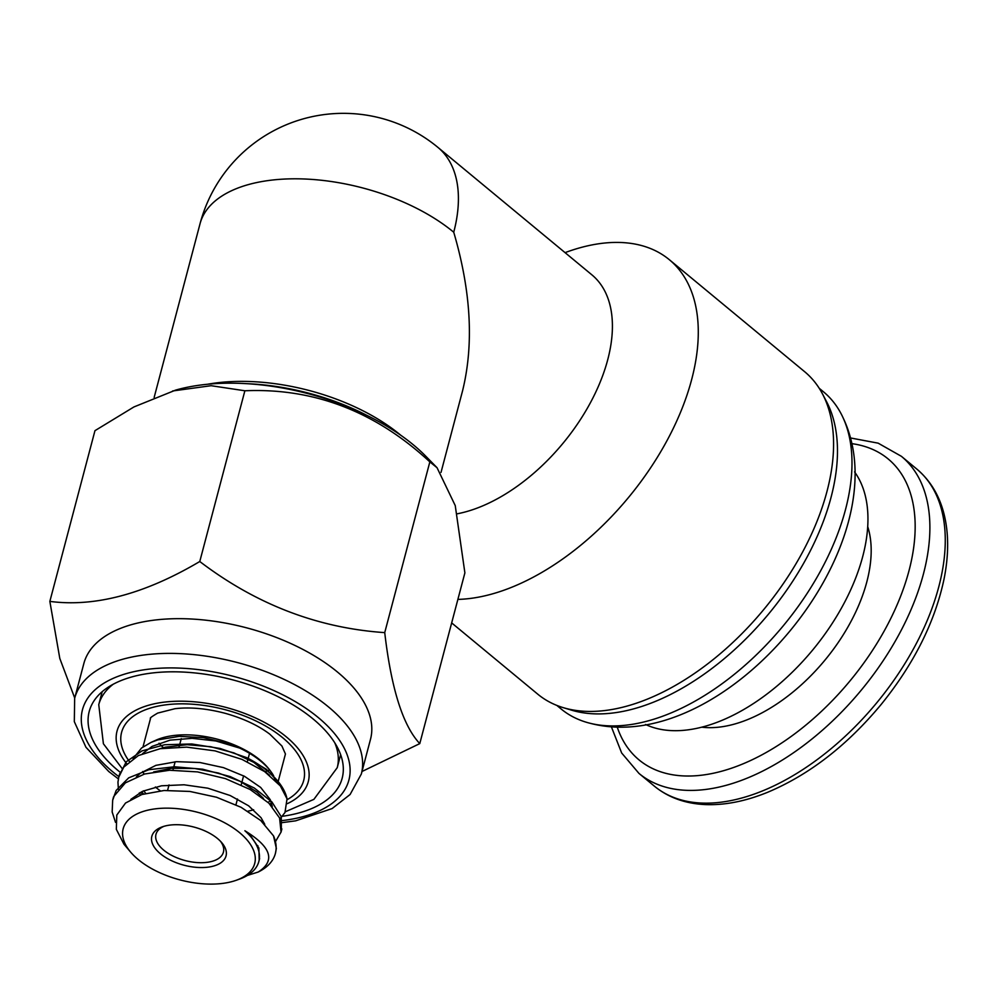 <?xml version="1.0" encoding="UTF-8"?>
<svg xmlns="http://www.w3.org/2000/svg" width="997" height="997" viewBox="0 0 997 997"><rect width="100%" height="100%" fill="white"/><g stroke="black" fill="none" stroke-linecap="round" stroke-linejoin="round"><path stroke-width="1.5" d="M645.52 724.47A165.689 95.126 -50.4 0 0 812.667 650.032A165.689 95.126 -50.4 0 0 854.566 471.905M451.666 622.901L537.732 694.149A209.295 120.163 -50.4 0 0 563.068 707.596A209.295 120.163 -50.4 0 0 625.318 706.549A209.295 120.163 -50.4 0 0 790.758 572.328A209.295 120.163 -50.4 0 0 822.575 394.077A209.295 120.163 -50.4 0 0 804.641 371.694L669.336 259.706A209.295 120.163 129.6 0 1 667.566 439.577A209.295 120.163 129.6 0 1 490.013 594.548A209.295 120.163 129.6 0 1 457.872 599.396M565.062 252.64L566.109 252.253A209.295 120.163 129.6 0 1 669.336 259.706M366.946 415.413A156.093 80.159 -165.2 0 0 246.907 383.695M441.023 472.391L462.558 390.849C474.011 344.239 471.07 291.361 453.735 232.226A148.254 85.119 129.6 0 0 437.907 147.382L591.906 274.86A148.254 85.119 129.6 0 1 590.66 402.265A148.254 85.119 129.6 0 1 464.889 512.047A148.254 85.119 129.6 0 1 457.149 513.816M400.757 435.24A148.254 76.133 -165.2 0 0 400.221 434.792A148.254 76.133 -165.2 0 0 207.712 384.231M361.325 774.033L370.498 739.313A148.254 76.133 -165.2 0 0 337.522 672.078A148.254 76.133 -165.2 0 0 186.638 618.801A148.254 76.133 -165.2 0 0 83.835 663.578L74.663 698.299A148.254 76.133 14.8 0 1 177.466 653.521A148.254 76.133 14.8 0 1 328.349 706.811A148.254 76.133 14.8 0 1 361.325 774.033L350.084 794.522L332.088 808.579L295.623 820.843L281.104 822.762M74.725 698.05L59.808 658.456L49.85 601.39C94.79 607.323 144.764 594.025 199.774 561.51C256.017 604.344 317.669 628.048 384.73 632.621C391.26 688.678 402.95 725.679 419.774 743.612L361.998 771.491M282.413 816.281A130.806 67.173 -165.2 0 0 343.28 767.416A130.806 67.173 -165.2 0 0 313.07 718.937A130.806 67.173 -165.2 0 0 189.904 672.489A130.806 67.173 -165.2 0 0 93.618 701.452A130.806 67.173 -165.2 0 0 120.463 772.501M264.853 771.753A69.765 35.83 -165.2 0 0 267.321 770.893M268.068 770.606A69.765 35.83 -165.2 0 0 269.614 769.958M270.935 771.666L269.813 770.145A69.765 35.83 -165.2 0 0 259.98 759.976A69.765 35.83 -165.2 0 0 156.155 740.11L150.946 742.429L157.763 739.899L179.198 736.372L203.326 737.606L227.304 743.276L239.592 748.049A71.51 36.727 14.8 0 1 260.853 761.234A71.51 36.727 14.8 0 1 270.935 771.666A71.51 36.727 14.8 0 1 273.627 775.791M142.671 771.516A69.765 35.83 -165.2 0 0 144.091 774.133M155.37 786.969A69.765 35.83 -165.2 0 0 160.28 790.82M247.879 811.172A69.765 35.83 -165.2 0 0 253.624 809.763M268.168 802.485A69.765 35.83 -165.2 0 0 270.536 800.292M275.035 780.065A69.765 35.83 -165.2 0 0 273.726 776.675M272.916 775.043A69.765 35.83 -165.2 0 0 270.349 770.893M159.022 743.239A69.765 35.83 -165.2 0 0 163.894 748.124M267.844 771.329A85.455 43.893 -165.2 0 0 246.633 757.62L266.448 769.323L279.883 783.792A85.455 43.893 -165.2 0 0 267.844 771.329M118.381 789.35L117.958 782.159L118.793 777.074L123.753 767.117L138.346 755.576L160.143 748.71L186.688 747.127L215.053 750.878L242.034 759.415L264.641 771.603L280.356 785.935L287.036 798.834A85.455 43.893 -165.2 0 0 279.883 783.792M287.036 798.834L284.968 812.555L279.933 818.861M143.593 793.986L141.611 791.768M133.124 758.605L141.562 747.999L150.946 742.441M274.524 777.498A71.51 36.727 14.8 0 1 276.032 781.05M271.458 802.772A71.51 36.727 14.8 0 1 269.938 804.218M277.989 781.374L280.294 785.86M272.119 805.514L271.471 805.838M246.633 757.62L220.113 748.473L191.748 743.961L164.742 744.734L142.073 750.853L126.283 761.758L119.279 775.454M281.353 830.601L281.291 816.755L271.919 801.962L254.272 788.004L230.295 776.613L202.665 769.21L174.463 766.768L148.852 769.721L128.675 777.859L116.188 790.409L113.197 798.497M275.384 853.494L276.356 848.422L273.514 835.872A85.455 43.893 14.8 0 1 275.384 853.494A85.455 43.893 14.8 0 1 258.198 872.039L247.393 875.428M115.515 822.351L112.163 811.982L112.673 800.23L114.194 795.967L125.398 782.857L144.553 774.008L169.527 770.257L197.543 771.902L225.459 778.62L250.16 789.512L268.891 803.183L279.584 817.976L281.042 832.059L275.446 841.655M160.38 853.731A38.372 19.703 14.8 0 1 162.224 826.874A38.372 19.703 14.8 0 1 221.67 842.577A38.372 19.703 14.8 0 1 210.23 866.817A38.372 19.703 14.8 0 1 160.38 853.731M138.296 859.601A68.02 34.932 -165.2 0 0 236.277 880.264A68.02 34.932 -165.2 0 0 239.766 832.819A68.02 34.932 -165.2 0 0 151.32 809.452A68.02 34.932 -165.2 0 0 130.906 852.423A68.02 34.932 -165.2 0 0 138.296 859.601M163.919 826.326A34.883 17.909 -165.2 0 0 155.981 834.327A34.883 17.909 -165.2 0 0 163.732 850.142A34.883 17.909 -165.2 0 0 199.238 862.679A34.883 17.909 -165.2 0 0 223.428 852.148A34.883 17.909 -165.2 0 0 220.474 841.269M419.774 743.612L464.889 572.876L455.243 505.591L437.047 467.718L425.781 456.215A170.923 87.773 -165.2 0 0 413.281 444.774A170.923 87.773 -165.2 0 0 175.609 390.114L133.922 406.95L94.964 430.667L49.85 601.39M437.047 467.718L429.844 461.885C375.458 411.499 313.806 387.796 244.876 390.774L211.115 385.702L172.618 390.974M384.73 632.621L429.844 461.885M199.774 561.51L244.876 390.774M258.198 872.039C275.745 860.735 271.309 846.976 244.876 830.738A71.51 36.727 14.8 0 1 258.834 861.508A71.51 36.727 14.8 0 1 239.479 879.117L236.277 880.264M273.514 835.872L260.716 820.494L241.062 807.296L216.536 797.239L189.879 791.444L164.044 790.509L141.823 794.534L125.535 803.034L116.799 815.06L116.325 829.305L123.977 844.235L130.906 852.423M239.592 748.049L215.9 740.983L192.122 738.328L170.026 740.148L152.067 746.392L142.521 753.67M143.68 790.795L145.724 793.388M272.268 806.723L270.212 799.606L260.678 787.443L244.502 776.314L223.478 767.64L199.948 762.518L176.544 761.671L155.881 765.36L140.253 773.273L136.402 776.825M257.064 846.303L257.899 845.743M264.766 824.295L261.052 817.714L248.614 805.8L230.182 795.531L207.825 788.191L184.021 784.776L161.452 785.798L142.596 791.282L130.869 799.357M259.183 859.937L258.884 848.036L250.646 835.847L244.876 830.738M270.212 804.504L271.608 803.246M269.614 775.305L253.811 762.356L233.871 752.885L210.766 746.728L187.075 744.697L165.427 747.177L159.807 748.759M139.206 793.039L140.452 794.995M263.482 798.435L257.027 792.129L240.015 781.274L218.48 773.049L194.814 768.513L171.646 768.326L153.625 771.927M556.787 705.39L561.074 708.929A205.806 118.169 -50.4 0 0 590.486 723.373A205.806 118.169 -50.4 0 0 783.318 625.742A205.806 118.169 -50.4 0 0 843.213 418.055A205.806 118.169 -50.4 0 0 823.522 391.858L819.247 388.307M563.068 707.596L571.48 710.138A205.806 118.169 -50.4 0 0 768.812 613.728A205.806 118.169 -50.4 0 0 826.663 401.853L822.575 394.077M867.726 526.653A138.658 79.61 129.6 0 1 866.804 581.949A138.658 79.61 129.6 0 1 733.194 724.433A138.658 79.61 129.6 0 1 701.763 727.174M453.735 232.226A148.254 76.133 -165.2 0 0 302.851 178.937A148.254 76.133 -165.2 0 0 200.048 223.714L154.149 397.454M280.581 820.755A137.785 70.762 -165.2 0 0 328.873 727.324A137.785 70.762 -165.2 0 0 135.791 671.268A137.785 70.762 -165.2 0 0 113.135 772.139A137.785 70.762 -165.2 0 0 118.905 776.688M102.18 691.706L98.753 704.667A123.329 63.334 14.8 0 1 113.184 684.254M334.768 742.802A123.329 63.334 14.8 0 1 337.235 767.678L340.65 754.704M129.323 761.409A94.179 48.367 14.8 0 1 160.33 705.677A94.179 48.367 14.8 0 1 278.238 734.241A94.179 48.367 14.8 0 1 287.173 799.656M287.385 803.632A98.915 50.797 -165.2 0 0 283.36 734.502A98.915 50.797 -165.2 0 0 157.289 703.209A98.915 50.797 -165.2 0 0 126.744 763.739M654.368 786.147A205.806 118.169 -50.4 0 0 876.612 702.96A205.806 118.169 -50.4 0 0 916.816 469.076L901.413 456.327A205.806 118.169 129.6 0 1 923.396 574.11A205.806 118.169 129.6 0 1 795.643 751.277A205.806 118.169 129.6 0 1 638.965 773.41L654.368 786.147C668.314 797.55 685.35 803.694 705.477 804.591C724.981 805.327 745.756 801.214 767.777 792.229C809.327 774.719 847.151 745.407 881.261 704.331C913.937 663.877 934.862 622.178 943.997 579.257C947.312 562.856 948.359 547.415 947.15 532.921C944.72 505.454 934.6 484.168 916.816 469.076M617.131 726.763A195.337 112.15 -50.4 0 0 761.658 754.978A195.337 112.15 -50.4 0 0 909.002 570.72A195.337 112.15 -50.4 0 0 851.513 443.603M437.907 147.382A148.254 148.254 0 0 0 200.048 223.714M278.175 781.486L285.441 753.994L281.927 746.03L269.851 734.203C258.335 725.492 243.642 718.575 225.771 713.466C207.077 708.506 190.153 706.923 174.998 708.693L157.688 713.092C151.893 716.507 149.513 718.264 150.547 718.351L142.995 746.915M278.138 781.611L277.802 782.919M119.69 773.684L118.793 777.074M113.571 796.827L112.673 800.23M281.877 828.918L280.98 832.308M181.267 738.627L179.049 747.027M175.148 761.77L172.93 770.17M169.029 784.926L167.596 790.334M249.537 753.308L248.203 758.356M248.191 758.43L247.318 761.745M243.592 775.84L241.199 784.901M237.473 798.996L235.953 804.753M259.606 858.579L258.834 861.508M74.663 698.299L74.314 721.654L85.954 747.276L108.748 771.516L118.381 778.906M143.306 794.073L140.265 792.453M98.753 704.667L103.401 743.762L122.457 768.949M337.235 767.678L313.881 799.37L285.391 811.732M590.486 723.373C725.43 758.443 902.871 544.063 843.213 418.055M901.413 456.327L878.17 443.167L850.179 437.895M611.273 726.514L621.654 752.984L638.965 773.41"/></g></svg>
